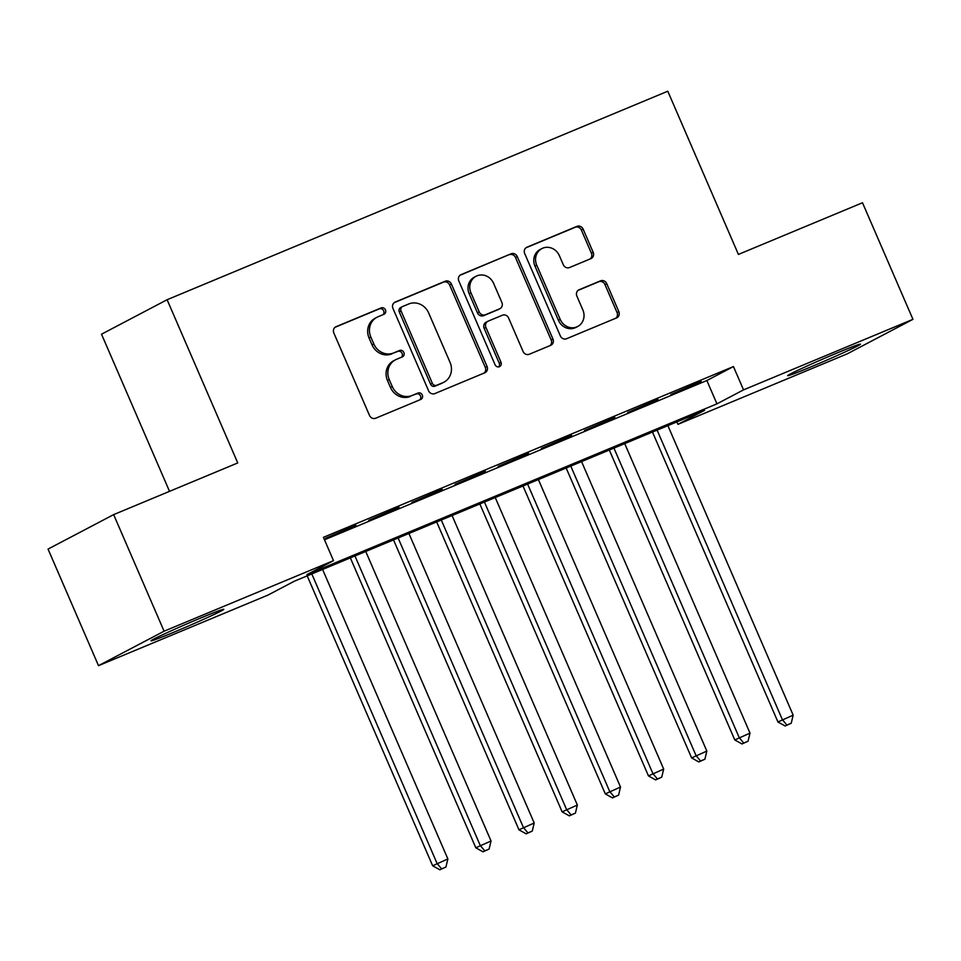 <?xml version="1.0" encoding="UTF-8"?>
<svg xmlns="http://www.w3.org/2000/svg" width="961" height="961" viewBox="0 0 961 961"><rect width="100%" height="100%" fill="white"/><g stroke="black" fill="none" stroke-linecap="round" stroke-linejoin="round"><path stroke-width="1.44" d="M385.457 309.898A3.496 3.207 62.3 0 0 381.109 307.928L336.098 326.68A4.985 4.589 62.3 0 0 333.839 333.011L369.492 415.404A4.985 4.589 62.3 0 0 375.715 418.215L420.726 399.476A3.496 3.207 62.3 0 0 422.299 395.031A3.496 3.207 62.3 0 0 417.951 393.061L412.125 395.488A15.965 14.679 62.3 0 1 392.232 386.49L389.253 379.619A15.965 14.679 62.3 0 1 395.391 359.846A15.965 14.679 62.3 0 1 396.473 359.33L402.299 356.903A3.496 3.207 62.3 0 0 403.884 352.471A3.496 3.207 62.3 0 0 399.524 350.501L393.71 352.927A15.965 14.679 62.3 0 1 373.805 343.918L370.838 337.059A15.965 14.679 62.3 0 1 376.964 317.274A15.965 14.679 62.3 0 1 378.057 316.758L383.883 314.331A3.496 3.207 62.3 0 0 385.457 309.898M382.971 314.715A3.496 3.207 62.3 0 0 379.331 308.865L335.041 327.305M419.813 399.848A3.496 3.207 62.3 0 0 416.173 393.998L412.125 395.488M401.398 357.288A3.496 3.207 62.3 0 0 397.758 351.426L393.71 352.927M810.219 367.186A39.653 1.285 -23.4 0 1 787.648 375.679A39.653 1.285 -23.4 0 1 837.872 352.663A39.653 1.285 -23.4 0 1 860.431 344.182A39.653 1.285 -23.4 0 1 810.219 367.186M173.581 632.326A39.653 1.285 -23.4 0 1 151.009 640.807A39.653 1.285 -23.4 0 1 201.233 617.791A39.653 1.285 -23.4 0 1 223.793 609.31A39.653 1.285 -23.4 0 1 173.581 632.326M590.907 258.641A4.985 4.589 62.3 0 0 593.165 252.299L583.159 229.186A4.985 4.589 62.3 0 0 576.948 226.364L526.952 247.193A4.985 4.589 62.3 0 0 524.694 253.536L560.347 335.918A4.985 4.589 62.3 0 0 566.57 338.728L616.566 317.911A4.985 4.589 62.3 0 0 618.812 311.568L606.739 283.651A4.985 4.589 62.3 0 0 600.517 280.84L579.123 289.754A4.985 4.589 62.3 0 0 576.864 296.084L582.859 309.935A13.346 12.265 62.3 0 1 577.729 326.476A13.346 12.265 62.3 0 1 560.191 319.376L536.718 265.14A13.346 12.265 62.3 0 1 541.848 248.599A13.346 12.265 62.3 0 1 559.386 255.698L563.302 264.731A4.985 4.589 62.3 0 0 569.513 267.542L590.907 258.641M98.502 665.661L48.05 549.079L113.65 514.615L237.739 462.938L167.106 299.724L667.787 91.211L738.408 254.425L862.497 202.747L912.95 319.328L847.35 353.792L677.949 424.342L704.533 410.371L294.498 581.141L267.903 595.111L98.502 665.661L164.091 631.197L333.503 560.647L306.907 574.618L716.942 403.848L743.538 389.878L912.95 319.328M113.65 514.615L164.091 631.197M324.482 539.782L706.864 380.532L733.447 366.561L323.413 537.331L333.503 560.647M733.447 366.561L743.538 389.878M451.406 284.06A4.985 4.589 62.3 0 0 445.183 281.237L395.199 302.066A4.985 4.589 62.3 0 0 392.941 308.397L428.594 390.791A4.985 4.589 62.3 0 0 434.804 393.602L484.8 372.784A4.985 4.589 62.3 0 0 487.059 366.441L451.406 284.06L449.628 284.985A4.985 4.589 62.3 0 0 443.417 282.174L394.142 302.691M461.076 274.63L511.072 253.8A4.985 4.589 62.3 0 1 517.282 256.623L552.935 339.005A4.985 4.589 62.3 0 1 550.677 345.347L529.283 354.261A4.985 4.589 62.3 0 1 523.072 351.45L508.609 318.031A4.985 4.589 62.3 0 0 502.387 315.22L488.2 321.13A4.985 4.589 62.3 0 0 485.942 327.473L500.993 362.261A3.496 3.207 62.3 0 1 499.66 366.585A3.496 3.207 62.3 0 1 495.071 364.736L458.817 280.96A4.985 4.589 62.3 0 1 461.076 274.63L460.415 274.978M355.882 525.211L325.551 538.316L355.882 525.211M399.043 507.228L368.712 520.345L399.043 507.228M442.204 489.257L411.873 502.375L442.204 489.257M485.365 471.274L455.034 484.392L485.365 471.274M528.526 453.304L498.194 466.421L528.526 453.304M571.687 435.333L541.355 448.439L571.687 435.333M614.848 417.35L584.516 430.468L614.848 417.35M658.009 399.38L627.689 412.497L658.009 399.38M670.85 394.515L701.17 381.409L670.85 394.515M167.106 299.724L101.518 334.2L169.52 491.347M676.88 421.891L677.949 424.342M706.864 380.532L716.942 403.848M376.964 317.274L375.198 318.211A15.965 14.679 62.3 0 0 369.06 337.984L370.838 337.059M391.932 353.852A15.965 14.679 62.3 0 1 372.039 344.855L369.06 337.984M395.391 359.846L393.614 360.771A15.965 14.679 62.3 0 0 387.487 380.556L389.253 379.619M410.347 396.425A15.965 14.679 62.3 0 1 390.454 387.415L387.487 380.556M484.08 373.084A4.985 4.589 62.3 0 0 485.281 367.378L449.628 284.985M402.623 306.523A3.496 3.207 62.3 0 0 401.049 310.968L432.342 383.283A3.496 3.207 62.3 0 0 436.702 385.253L442.841 382.694A15.965 14.679 62.3 0 0 443.934 382.19A15.965 14.679 62.3 0 0 450.06 362.405L428.666 312.974A15.965 14.679 62.3 0 0 408.773 303.964L402.623 306.523M400.857 307.46A3.496 3.207 62.3 0 0 399.271 311.905L401.049 310.968M443.934 382.19L442.156 383.115A15.965 14.679 62.3 0 1 441.063 383.631L434.925 386.19A3.496 3.207 62.3 0 1 430.576 384.22L399.271 311.905M460.019 275.254L511.072 253.8M549.956 345.648A4.985 4.589 62.3 0 0 551.17 339.942L515.516 257.548A4.985 4.589 62.3 0 0 509.294 254.737M486.422 322.067A4.985 4.589 62.3 0 0 484.176 328.41L499.227 363.186L500.993 362.261M498.687 366.898A3.496 3.207 62.3 0 0 499.227 363.186M493.606 283.363A13.346 12.265 62.3 0 0 476.067 276.263A13.346 12.265 62.3 0 0 470.938 292.805L479.215 311.905A4.985 4.589 62.3 0 0 485.425 314.727L499.624 308.817A4.985 4.589 62.3 0 0 501.87 302.475L493.606 283.363M476.067 276.263L474.29 277.2A13.346 12.265 62.3 0 0 469.172 293.73L470.938 292.805M499.96 308.649L498.182 309.586A4.985 4.589 62.3 0 1 497.846 309.742L483.659 315.652A4.985 4.589 62.3 0 1 477.437 312.842L469.172 293.73M541.848 248.599L540.07 249.536A13.346 12.265 62.3 0 0 534.953 266.065L536.718 265.14M577.729 326.476L575.963 327.401A13.346 12.265 62.3 0 1 558.425 320.301L534.953 266.065M615.845 318.211A4.985 4.589 62.3 0 0 617.046 312.505L604.962 284.576A4.985 4.589 62.3 0 0 598.739 281.765L578.066 290.378M590.186 258.941A4.985 4.589 62.3 0 0 591.399 253.224L581.393 230.111A4.985 4.589 62.3 0 0 575.171 227.301L525.907 247.818M307.184 575.855L432.654 865.777L447.874 858.954L322.584 569.441M311.796 573.933L437.075 863.446L441.616 868.864L439.838 869.789L445.928 867.062L441.616 868.864M447.874 858.954L445.928 867.062M439.838 869.789L432.654 865.777M350.345 557.873L475.815 847.794L491.035 840.971L365.745 551.47M354.957 555.963L480.248 845.476L484.776 850.881L482.999 851.818L489.089 849.08L484.776 850.881M491.035 840.971L489.089 849.08M482.999 851.818L475.815 847.794M393.517 539.902L518.976 829.823L534.196 823L408.918 533.487M398.118 537.98L523.409 827.493L527.937 832.911L526.16 833.836L532.25 831.109L527.937 832.911M534.196 823L532.25 831.109M526.16 833.836L518.976 829.823M436.678 521.931L562.137 811.853L577.357 805.03L452.078 515.516M441.279 520.009L566.57 809.522L571.098 814.928L569.32 815.865L575.411 813.138L571.098 814.928M577.357 805.03L575.411 813.138M569.32 815.865L562.137 811.853M479.839 503.948L605.298 793.87L620.518 787.047L495.239 497.534M484.44 502.038L609.73 791.54L614.259 796.957L612.481 797.882L618.572 795.155L614.259 796.957M620.518 787.047L618.572 795.155M612.481 797.882L605.298 793.87M523 485.978L648.459 775.899L663.679 769.076L538.4 479.563M527.601 484.056L652.891 773.569L657.42 778.987L655.642 779.912L661.733 777.185L657.42 778.987M663.679 769.076L661.733 777.185M655.642 779.912L648.459 775.899M566.161 468.007L691.62 757.917L706.84 751.094L581.561 461.592M570.774 466.085L696.052 755.598L700.581 761.004L698.803 761.941L704.893 759.214L700.581 761.004M706.84 751.094L704.893 759.214M698.803 761.941L691.62 757.917M609.322 450.024L734.781 739.946L750 733.123L624.722 443.61M613.935 448.102L739.213 737.616L743.742 743.033L741.976 743.958L748.054 741.231L743.742 743.033M750 733.123L748.054 741.231M741.976 743.958L734.781 739.946M652.483 432.054L777.942 721.975L793.161 715.152L667.883 425.639M657.096 430.132L782.374 719.645L786.903 725.05L785.137 725.987L791.227 723.261L786.903 725.05M793.161 715.152L791.227 723.261M785.137 725.987L777.942 721.975M379.331 308.865L381.109 307.928M416.173 393.998L417.951 393.061M397.758 351.426L399.524 350.501M372.039 344.855L373.805 343.918M390.454 387.415L392.232 386.49M335.425 327.028L336.098 326.68M485.281 367.378L487.059 366.441M394.527 302.415L395.199 302.066M443.417 282.174L445.183 281.237M430.576 384.22L432.342 383.283M434.925 386.19L436.702 385.253M441.063 383.631L442.841 382.694M515.516 257.548L517.282 256.623M551.17 339.942L552.935 339.005M484.176 328.41L485.942 327.473M477.437 312.842L479.215 311.905M483.659 315.652L485.425 314.727M497.846 309.742L499.624 308.817M558.425 320.301L560.191 319.376M578.462 290.102L579.123 289.754M598.739 281.765L600.517 280.84M604.962 284.576L606.739 283.651M617.046 312.505L618.812 311.568M526.292 247.542L526.952 247.193M575.171 227.301L576.948 226.364M581.393 230.111L583.159 229.186M591.399 253.224L593.165 252.299M400.617 307.568L402.395 306.643M486.086 322.223L487.864 321.286"/></g></svg>
